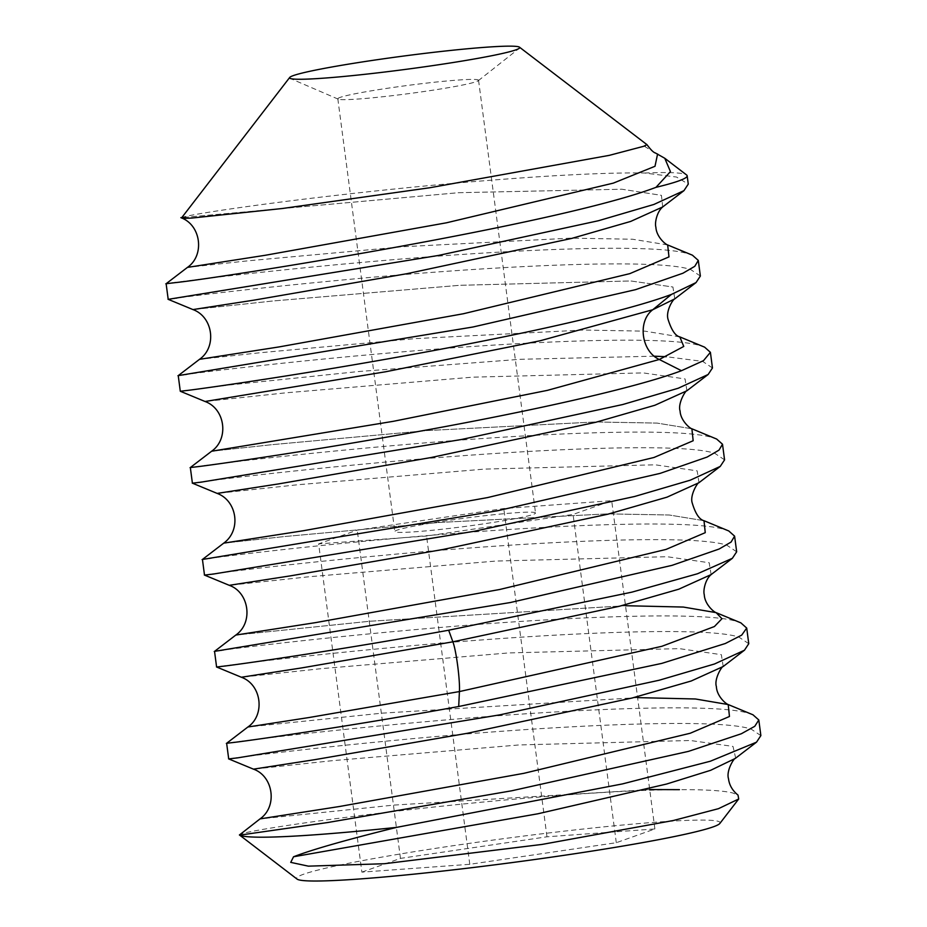 <?xml version="1.0" encoding="UTF-8"?>
<svg xmlns="http://www.w3.org/2000/svg" width="927" height="927" viewBox="0 0 927 927"><rect width="100%" height="100%" fill="white"/><g stroke="black" fill="none" stroke-linecap="round" stroke-linejoin="round"><path stroke-width="0.7" stroke-dasharray="4.63 3.48" d="M719.873 823.431A213.592 12.41 -7.5 0 0 712.666 820.453A213.592 12.41 -7.5 0 0 473.338 842.805A213.592 12.41 -7.5 0 0 297.069 879.097M361.866 872.133L400.464 858.39L546.976 836.803L654.891 828.958L616.293 842.713L469.78 864.3L361.866 872.133L318.645 543.871L357.243 530.128L503.767 508.541L611.681 500.696L573.071 514.439L426.559 536.026L318.645 543.871M239.676 835.134C233.5 833.512 292.99 823.489 381.681 812.956C480.522 801.044 609.618 789.781 679.433 789.665C705.806 789.549 723.57 790.661 732.736 792.991L738.019 795.111M760.858 735.609L751.079 729.062C715.146 717.058 542.874 726.2 405.226 739.364C277.949 751.148 200.452 762.608 237.486 757.88M752.967 714.787L749.016 713.431C716.559 702.666 571.762 708.842 441.206 720.349C294.728 732.875 193.534 747.556 235.435 742.249M748.761 643.697L738.981 637.15C703.732 625.146 530.754 634.265 393.129 647.452C265.759 659.248 188.378 670.696 225.388 665.968M223.326 650.337C181.402 655.644 282.596 640.963 429.074 628.436C559.781 616.918 704.81 610.754 736.919 621.519L740.858 622.863M736.664 551.785L726.872 545.227C692.075 533.234 518.61 542.341 381.009 555.54C253.592 567.336 176.269 578.772 213.291 574.056M211.229 558.425C169.073 563.755 271.124 548.958 418.031 536.42C549.201 524.937 691.716 518.888 724.821 529.595L728.773 530.962M724.566 459.862L714.775 453.315C678.9 441.379 508.483 450.325 369.861 463.535C241.924 475.354 163.986 486.884 201.182 482.144M199.131 466.513C157.405 471.808 257.718 457.162 406.617 444.45C538.112 432.967 679.549 426.999 712.712 437.683L716.652 439.039M712.457 367.949L702.678 361.403L666.235 356.698M187.022 374.589C145.052 379.919 246.118 365.192 394.67 352.527C525.864 341.066 667.486 335.076 700.615 345.771L704.601 347.138M700.36 276.037L690.569 269.49C654.416 257.602 485.899 266.385 346.003 279.676C217.3 291.565 139.826 303.059 176.987 298.309M174.925 282.677C132.573 288.042 234.751 273.198 382.735 260.591C513.639 249.166 655.354 243.152 688.518 253.859L692.423 255.192M181.634 217.799L181.947 217.59C184.971 215.296 253.697 204.6 345.933 194.253C449.468 182.434 580.117 171.819 644.659 173.025L676.571 177.057L688.263 184.114M644.659 173.025A265.331 15.411 172.5 0 1 677.88 173.036A265.331 15.411 172.5 0 1 686.606 174.971M735.679 758.135L733.002 746.409L690.279 740.499L519.027 744.949L333.152 760.592L253.465 769.155M723.199 666.513L721.357 654.671L679.306 648.633L508.587 652.932L322.132 668.564L241.368 677.243M649.7 789.549L394.207 805.065L260 818.912M637.602 697.625L382.133 713.153L247.903 727M654.3 356.188L520.279 359.294L358.425 371.553L228.911 385.041L180.301 391.252M711.113 574.589L709.213 562.735L667.011 556.71L495.922 561.055L309.433 576.71L229.259 585.319M698.993 482.689L697.174 470.846L655.204 464.809L484.682 469.085L298.262 484.694L217.173 493.407M686.895 390.777L685.076 378.934L643.118 372.897L472.631 377.162L286.211 392.781L205.076 401.495M625.505 605.713L370.047 621.229L235.817 635.065L370.047 621.229L625.505 605.713M703.917 520.684L669.178 514.995L607.672 513.871L439.34 522.457L285.064 536.49L223.708 543.152L285.064 536.49L439.34 522.457L607.672 513.871L669.178 514.995L703.917 520.684M691.797 428.761L657 423.083L595.47 421.959L427.127 430.557L272.886 444.578L211.611 451.24L272.886 444.578L427.127 430.557L595.47 421.959L657 423.083L691.797 428.761M655.25 152.897L644.937 146.628L646.965 144.658M679.676 336.837L644.891 331.159L583.373 330.035L415.064 338.633L260.846 352.654L199.514 359.328M667.486 244.89L632.573 239.236L570.974 238.135L402.654 246.744L248.563 260.754L187.405 267.405M674.798 298.853L672.921 286.999L630.731 280.962L459.63 285.307L273.117 300.962L192.967 309.583L273.117 300.962L459.63 285.307L630.731 280.962L672.921 286.999L674.798 298.853M662.689 206.953L661.426 195.342L621.866 189.224L458.39 192.712L181.947 217.59L458.39 192.712L621.866 189.224L661.426 195.342L662.689 206.953M476.072 79.537A70.973 4.125 172.5 0 1 478.552 80.267A70.973 4.125 172.5 0 1 478.274 80.707A70.973 4.125 172.5 0 1 414.415 92.862A70.973 4.125 172.5 0 1 340.302 99.537A70.973 4.125 172.5 0 1 338.204 99.154A70.973 4.125 172.5 0 1 337.822 98.795A70.973 4.125 172.5 0 1 398.564 86.674A70.973 4.125 172.5 0 1 476.072 79.537M533.048 512.283A70.973 4.125 172.5 0 1 535.528 513.013A70.973 4.125 172.5 0 1 474.786 525.145A70.973 4.125 172.5 0 1 397.277 532.283A70.973 4.125 172.5 0 1 394.798 531.542A70.973 4.125 172.5 0 1 455.539 519.421A70.973 4.125 172.5 0 1 533.048 512.283M400.464 858.39L357.243 530.128M469.78 864.3L426.559 536.026M616.293 842.713L573.071 514.439M654.891 828.958L611.681 500.696M546.976 836.803L503.767 508.541M744.451 650.209L743.778 650.731M478.274 80.707L519.294 48.274M478.552 80.267L535.528 513.013M337.822 98.795L394.798 531.542M338.204 99.154L290.197 78.436"/><path stroke-width="1.39" d="M239.676 835.134L297.069 879.097A213.592 12.41 -7.5 0 0 304.091 880.65A213.592 12.41 -7.5 0 0 531.217 860.001A213.592 12.41 -7.5 0 0 719.873 823.431L738.703 798.993L718.483 808.668L673.489 820.476L542.028 844.427L384.369 863.721L308.39 866.154L290.73 862.377L293.546 856.768C312.329 849.538 346.675 839.735 396.571 827.382A265.331 15.411 172.5 0 1 247.868 836.733A265.331 15.411 172.5 0 1 239.676 835.134L327.695 822.527L511.704 790.789L688.471 751.368L741.31 733.767L754.763 726.304L758.807 719.978L752.967 714.787L728.216 704.555L695.435 698.981L637.602 697.625M293.546 856.768L537.857 813.79L666.559 784.045L710.673 770.291L735.273 758.448C734.161 757.857 725.98 770.789 728.506 778.75C729.294 785.134 732.469 790.592 738.019 795.111L738.703 798.993M396.571 827.382L622.515 783.906L710.337 761.229L756.525 742.168L760.858 735.609M237.486 757.88L499.769 714.868L659.248 680.221L714.508 663.987L744.462 650.221L748.761 643.697L746.71 628.066L741.716 635.111L725.32 643.512L661.774 663.396L458.703 706.513C353.708 725.656 260.707 739.051 235.435 742.249L226.64 743.28L228.702 758.912L237.486 757.88M241.368 677.243L301.588 667.927L452.874 641.82L448.668 630.221C343.662 649.375 250.672 662.77 225.388 665.968L216.605 667L241.368 677.243C261.796 684.613 265.319 715.111 247.903 727L308.958 717.544L459.421 691.565L661.808 646.316L714.416 626.536L721.948 618.715L716.107 612.631L740.87 622.863L746.71 628.066M448.668 630.221L631.89 592.144L697.463 573.767L732.376 558.297L736.664 551.785L734.601 536.142L731.067 542.075L719.132 549.016L672.052 565.343L510.348 602.527L214.543 651.368L216.594 667M214.543 651.368L235.806 635.065L315.447 622.643L499.641 589.502L666.049 549.41L705.25 532.666L704.022 520.719L728.773 530.962L734.601 536.142M213.291 574.056L474.659 531.217L634.636 496.49L690.256 480.186L720.256 466.397L724.566 459.862L722.504 444.23L718.981 450.14L707.104 457.069L660.14 473.373L497.382 510.789L202.445 559.456L204.496 575.088L213.291 574.056M192.399 483.164L217.161 493.407C236.941 500.615 241.715 530.105 223.72 543.152L303.361 530.731L487.579 497.579L653.975 457.486L693.164 440.742L691.901 428.795L716.652 439.039L722.504 444.23M201.182 482.144L461.542 439.491L622.677 404.543L678.263 388.228L708.158 374.485L712.457 367.949L710.406 352.318L703.512 360.638L681.461 370.707C634.659 388.39 525.064 412.214 421.461 430.939C317.312 449.908 224.797 463.245 199.131 466.513L190.336 467.544L192.399 483.176L201.182 482.144M205.076 401.495L205.064 401.495C225.261 408.807 229.224 438.946 211.611 451.24L393.361 421.31L547.359 390.371L659.306 359.491L683.755 346.443L679.839 336.907L704.601 347.15L710.406 352.318M189.085 390.221C214.751 386.965 307.277 373.627 411.414 354.647C515.018 335.933 624.613 312.098 671.415 294.427L696.05 282.573L700.36 276.037L698.298 260.406L694.775 266.316L682.898 273.245L635.574 289.653L472.955 326.999L178.239 375.62L180.29 391.252L189.085 390.221M199.514 359.328L279.154 346.907L463.407 313.743L629.815 273.639L668.981 256.895L667.672 244.96L692.423 255.192L698.298 260.406M655.968 187.347L670.453 171.611L664.763 158.262L686.606 174.971A265.331 15.411 172.5 0 1 687.162 175.794A265.331 15.411 172.5 0 1 655.968 187.347C557.764 224.577 221.738 277.845 174.925 282.677L166.142 283.708L187.416 267.416C204.832 255.528 201.298 225.041 180.869 217.66M687.162 175.794L688.263 184.114L683.952 190.649L653.883 204.461L598.39 220.742L438.355 255.47L168.193 299.34L166.13 283.708M239.409 835.007L260.012 818.9L339.699 806.467L523.906 773.315L690.267 733.234L729.456 716.49L728.216 704.555C725.69 703.813 716.803 696.073 716.386 686.606C713.929 679.016 722.052 665.899 723.187 666.513L691.206 680.997L632.156 698.008L467.335 733.292L314.566 759.7L253.465 769.155M756.525 742.156L735.679 758.135M679.433 789.665L649.7 789.549M666.235 356.698L654.3 356.188M458.703 706.513L459.421 691.565C460.163 680.395 456.188 650.233 452.874 641.82L619.143 606.328L678.831 589.178L711.113 574.589L732.376 558.297M229.259 585.319L290.267 575.887L443.036 549.479L607.915 514.184L666.988 497.173L698.993 482.689C697.73 482.191 689.723 495.296 692.191 502.851C695.377 513.57 699.329 519.526 704.01 520.719L705.25 532.666L666.049 549.41L499.641 589.502L315.447 622.643L235.817 635.065C253.685 622.608 249.039 592.191 229.259 585.319L204.496 575.088M217.161 493.407L278.146 483.975L430.916 457.567L595.794 422.272L654.879 405.261L686.895 390.777C685.783 390.024 677.51 403.604 680.105 411.078C680.418 420.105 689.584 428.309 691.89 428.807L693.164 440.742L653.975 457.486L487.579 497.579L303.361 530.731L223.708 543.152L202.445 559.456M180.301 391.252L205.064 401.495L385.667 371.762L540.267 340.742L652.759 309.734L674.798 298.853L696.061 282.561M459.421 691.565L661.808 646.316L714.416 626.536L721.948 618.715L716.107 612.631L683.326 607.058L625.505 605.713L683.326 607.058L716.107 612.631C713.836 612.121 704.671 604.172 704.288 594.752C703.002 590.766 705.18 580.545 710.047 575.586L711.113 574.589M519.502 47.196A116.084 6.744 -7.5 0 1 519.294 48.274A116.084 6.744 -7.5 0 1 414.844 68.146A116.084 6.744 -7.5 0 1 293.639 79.062A116.084 6.744 172.5 0 1 290.197 78.436A116.084 6.744 172.5 0 1 289.711 77.451A116.084 6.744 172.5 0 1 392.248 57.578A116.084 6.744 172.5 0 1 515.679 46.35A116.084 6.744 -7.5 0 1 519.502 47.196L646.965 144.658L643.628 146.315L609.306 155.354L429.699 187.764L282.341 208.505L192.109 218.03C183.847 218.505 180.464 218.355 181.947 217.59M664.763 158.262L655.25 152.897M674.752 298.876C672.596 299.664 665.737 311.379 667.996 319.131C671.368 329.942 675.308 335.875 679.827 336.907L679.676 336.837M662.724 206.918L661.623 207.938C656.722 212.978 654.601 223.187 655.887 227.185C656.374 236.652 665.238 244.276 667.66 244.96L667.486 244.89M187.405 267.405L265.307 255.273L446.432 222.804L613.303 183.129L655.007 166.281L657.591 153.998M662.689 206.953L630.673 221.426L571.6 238.448L406.733 273.732L253.986 300.139L192.967 309.583L253.986 300.139L406.733 273.732L571.6 238.448L630.673 221.426L662.689 206.953L683.952 190.661M190.348 467.532L211.611 451.24L393.361 421.31L547.359 390.371L659.306 359.491C641.264 351.368 637.301 321.217 652.759 309.734L671.415 294.427M681.461 370.707L659.306 359.491M652.759 309.734L674.798 298.853M758.807 719.978L760.87 735.609M228.702 758.912L253.453 769.143C273.338 776.108 277.845 806.49 260 818.912M744.451 650.209L723.187 666.513M226.64 743.28L247.903 726.988M720.256 466.397L698.993 482.689M708.147 374.485L686.884 390.777M178.239 375.62L199.502 359.328C217.127 347.046 213.152 316.883 192.943 309.572L168.193 299.34M289.711 77.451L181.622 217.822M655.505 153.025C653.662 152.654 650.824 149.873 646.976 144.67"/></g></svg>

